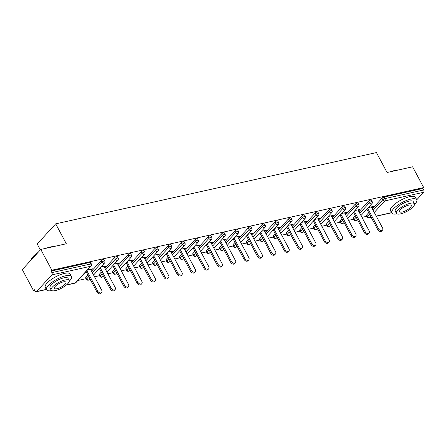 <?xml version="1.0" encoding="UTF-8"?>
<svg xmlns="http://www.w3.org/2000/svg" width="446" height="446" viewBox="0 0 446 446"><rect width="100%" height="100%" fill="white"/><g stroke="black" fill="none" stroke-linecap="round" stroke-linejoin="round"><path stroke-width="0.67" d="M40.352 249.905L37.208 244.018L55.694 223.842L376.435 152.571L387.067 172.485L412.611 166.81L423.7 187.582L422.892 188.463L384.062 197.087L384.87 198.609L423.7 189.979L422.892 188.463M33.389 290.374L34.197 289.493L35.005 291.009A1.7 1.07 -102.5 0 0 36.182 291.784A1.7 1.07 -102.5 0 0 36.578 291.55L51.825 274.903A1.7 1.07 -102.5 0 0 51.875 272.601L51.061 271.084L51.87 270.204L40.781 249.437L22.3 269.607L33.389 290.374L34.532 290.123M77.872 280.489L86.156 278.65M94.524 276.788L99.525 275.678M107.893 273.822L112.899 272.707M121.262 270.85L126.268 269.735M134.636 267.879L139.643 266.764M148.005 264.907L153.011 263.792M161.38 261.936L166.386 260.821M174.748 258.964L179.755 257.849M188.123 255.993L193.124 254.878M201.492 253.021L206.498 251.906M214.866 250.05L219.867 248.935M228.235 247.078L233.241 245.963M241.609 244.107L246.61 242.998M254.978 241.135L259.985 240.026M268.347 238.164L273.353 237.055M281.721 235.193L286.728 234.083M295.09 232.221L300.097 231.112M308.465 229.25L313.471 228.14M321.834 226.278L326.84 225.169M335.208 223.307L340.209 222.197M348.577 220.335L353.583 219.226M361.951 217.364L366.952 216.254M423.7 189.979A1.7 1.07 77.5 0 1 423.65 192.282L416.77 199.791M40.781 249.437L66.326 243.761L55.694 223.842M51.87 270.204L423.7 187.582M368.318 207.568L373.419 206.431L372.611 207.318L372.276 206.688M371.652 207.529L372.611 207.318M51.061 271.084L89.891 262.454A1.7 0.53 -28.1 0 1 90.583 262.538L91.391 264.054A1.7 0.53 -28.1 0 0 90.7 263.971L89.891 262.454M366.718 214.9L367.526 216.416A1.7 0.53 -28.1 0 0 367.314 216.934L366.506 215.412A1.7 0.53 -28.1 0 1 366.718 214.9L368.731 212.709M372.326 208.784L381.966 198.258A1.7 0.53 -28.1 0 1 384.062 197.087M85.922 277.295L86.73 278.811A1.7 0.53 -28.1 0 0 86.518 279.33L85.71 277.813A1.7 0.53 -28.1 0 1 85.922 277.295L87.929 275.104M91.525 271.179L101.17 260.654A1.7 0.53 -28.1 0 1 103.26 259.483A1.7 0.53 -28.1 0 1 103.951 259.566L104.76 261.083A1.7 0.53 -28.1 0 0 104.074 261.005A1.7 0.53 151.9 0 0 101.978 262.17L101.17 260.654M99.291 274.323L100.099 275.845A1.7 0.53 -28.1 0 0 99.887 276.358L99.079 274.842A1.7 0.53 -28.1 0 1 99.291 274.323L101.303 272.132M104.894 268.208L114.538 257.682A1.7 0.53 -28.1 0 1 116.635 256.511A1.7 0.53 -28.1 0 1 117.326 256.595L118.134 258.111A1.7 0.53 -28.1 0 0 117.443 258.033A1.7 0.53 151.9 0 0 115.352 259.198L114.538 257.682M112.66 271.352L113.474 272.874A1.7 0.53 -28.1 0 0 113.262 273.387L112.448 271.87A1.7 0.53 -28.1 0 1 112.66 271.352L114.672 269.161M118.268 265.236L127.913 254.711A1.7 0.53 -28.1 0 1 130.003 253.54A1.7 0.53 -28.1 0 1 130.695 253.623L131.503 255.14A1.7 0.53 -28.1 0 0 130.817 255.062A1.7 0.53 151.9 0 0 128.721 256.227L127.913 254.711M126.034 268.38L126.842 269.902A1.7 0.53 -28.1 0 0 126.631 270.415L125.822 268.899A1.7 0.53 -28.1 0 1 126.034 268.38L128.047 266.19M131.637 262.265L141.282 251.739A1.7 0.53 -28.1 0 1 143.378 250.574A1.7 0.53 -28.1 0 1 144.064 250.652L144.878 252.168A1.7 0.53 -28.1 0 0 144.186 252.09A1.7 0.53 151.9 0 0 142.096 253.256L141.282 251.739M139.403 265.409L140.217 266.931A1.7 0.53 -28.1 0 0 140.005 267.444L139.191 265.928A1.7 0.53 -28.1 0 1 139.403 265.409L141.415 263.218M145.011 259.293L154.656 248.768A1.7 0.53 -28.1 0 1 156.747 247.602A1.7 0.53 -28.1 0 1 157.438 247.681L158.246 249.197A1.7 0.53 -28.1 0 0 157.561 249.119A1.7 0.53 151.9 0 0 155.464 250.284L154.656 248.768M152.777 262.443L153.586 263.96A1.7 0.53 -28.1 0 0 153.374 264.472L152.565 262.956A1.7 0.53 -28.1 0 1 152.777 262.443L154.784 260.247M158.38 256.322L168.025 245.796A1.7 0.53 -28.1 0 1 170.121 244.631A1.7 0.53 -28.1 0 1 170.807 244.709L171.621 246.231A1.7 0.53 -28.1 0 0 170.93 246.147A1.7 0.53 151.9 0 0 168.833 247.313L168.025 245.796M166.146 259.472L166.96 260.988A1.7 0.53 -28.1 0 0 166.748 261.501L165.934 259.985A1.7 0.53 -28.1 0 1 166.146 259.472L168.159 257.275M171.755 253.35L181.399 242.825A1.7 0.53 -28.1 0 1 183.49 241.66A1.7 0.53 -28.1 0 1 184.181 241.738L184.99 243.26A1.7 0.53 -28.1 0 0 184.298 243.176A1.7 0.53 151.9 0 0 182.208 244.341L181.399 242.825M179.521 256.5L180.329 258.017A1.7 0.53 -28.1 0 0 180.117 258.529L179.309 257.013A1.7 0.53 -28.1 0 1 179.521 256.5L181.528 254.304M185.123 250.379L194.768 239.853A1.7 0.53 -28.1 0 1 196.864 238.688A1.7 0.53 -28.1 0 1 197.55 238.766L198.364 240.288A1.7 0.53 -28.1 0 0 197.673 240.204A1.7 0.53 151.9 0 0 195.577 241.37L194.768 239.853M192.889 253.529L193.698 255.045A1.7 0.53 -28.1 0 0 193.486 255.558L192.678 254.042A1.7 0.53 -28.1 0 1 192.889 253.529L194.902 251.332M198.498 247.407L208.137 236.882A1.7 0.53 -28.1 0 1 210.233 235.717A1.7 0.53 -28.1 0 1 210.925 235.8L211.733 237.317A1.7 0.53 -28.1 0 0 211.042 237.233A1.7 0.53 151.9 0 0 208.951 238.398L208.137 236.882M206.264 250.557L207.072 252.074A1.7 0.53 -28.1 0 0 206.86 252.587L206.052 251.07A1.7 0.53 -28.1 0 1 206.264 250.557L208.271 248.361M211.867 244.436L221.511 233.91A1.7 0.53 -28.1 0 1 223.608 232.745A1.7 0.53 -28.1 0 1 224.293 232.829L225.107 234.345A1.7 0.53 -28.1 0 0 224.416 234.261A1.7 0.53 151.9 0 0 222.32 235.427L221.511 233.91M219.633 247.586L220.441 249.102A1.7 0.53 -28.1 0 0 220.229 249.615L219.421 248.099A1.7 0.53 -28.1 0 1 219.633 247.586L221.645 245.389M225.241 241.464L234.88 230.939A1.7 0.53 -28.1 0 1 236.977 229.774A1.7 0.53 -28.1 0 1 237.668 229.857L238.476 231.374A1.7 0.53 -28.1 0 0 237.785 231.29A1.7 0.53 151.9 0 0 235.694 232.455L234.88 230.939M233.007 244.614L233.815 246.131A1.7 0.53 -28.1 0 0 233.604 246.644L232.79 245.127A1.7 0.53 -28.1 0 1 233.007 244.614L235.014 242.418M238.61 238.493L248.255 227.967A1.7 0.53 -28.1 0 1 250.345 226.802A1.7 0.53 -28.1 0 1 251.037 226.886L251.845 228.402A1.7 0.53 -28.1 0 0 251.159 228.319A1.7 0.53 151.9 0 0 249.063 229.489L248.255 227.967M246.376 241.643L247.184 243.159A1.7 0.53 -28.1 0 0 246.972 243.672L246.164 242.156A1.7 0.53 -28.1 0 1 246.376 241.643L248.389 239.446M251.979 235.521L261.624 224.996A1.7 0.53 -28.1 0 1 263.72 223.831A1.7 0.53 -28.1 0 1 264.411 223.914L265.219 225.431A1.7 0.53 -28.1 0 0 264.528 225.347A1.7 0.53 151.9 0 0 262.438 226.518L261.624 224.996M259.745 238.671L260.559 240.188A1.7 0.53 -28.1 0 0 260.347 240.701L259.533 239.184A1.7 0.53 -28.1 0 1 259.745 238.671L261.757 236.475M265.353 232.55L274.998 222.024A1.7 0.53 -28.1 0 1 277.089 220.859A1.7 0.53 -28.1 0 1 277.78 220.943L278.588 222.459A1.7 0.53 -28.1 0 0 277.903 222.376A1.7 0.53 151.9 0 0 275.806 223.546L274.998 222.024M273.119 235.7L273.928 237.216A1.7 0.53 -28.1 0 0 273.716 237.729L272.907 236.213A1.7 0.53 -28.1 0 1 273.119 235.7L275.132 233.503M278.722 229.584L288.367 219.058A1.7 0.53 -28.1 0 1 290.463 217.888A1.7 0.53 -28.1 0 1 291.149 217.971L291.963 219.488A1.7 0.53 -28.1 0 0 291.271 219.404A1.7 0.53 151.9 0 0 289.175 220.575L288.367 219.058M286.488 232.728L287.302 234.245A1.7 0.53 -28.1 0 0 287.09 234.758L286.276 233.241A1.7 0.53 -28.1 0 1 286.488 232.728L288.501 230.532M292.097 226.613L301.741 216.087A1.7 0.53 -28.1 0 1 303.832 214.916A1.7 0.53 -28.1 0 1 304.523 215L305.332 216.516A1.7 0.53 -28.1 0 0 304.646 216.433A1.7 0.53 151.9 0 0 302.55 217.603L301.741 216.087M299.863 229.757L300.671 231.273A1.7 0.53 -28.1 0 0 300.459 231.786L299.651 230.27A1.7 0.53 -28.1 0 1 299.863 229.757L301.87 227.56M305.465 223.641L315.11 213.116A1.7 0.53 -28.1 0 1 317.206 211.945A1.7 0.53 -28.1 0 1 317.892 212.028L318.706 213.545A1.7 0.53 -28.1 0 0 318.015 213.461A1.7 0.53 151.9 0 0 315.919 214.632L315.11 213.116M313.231 226.785L314.045 228.302A1.7 0.53 -28.1 0 0 313.833 228.815L313.02 227.298A1.7 0.53 -28.1 0 1 313.231 226.785L315.244 224.589M318.84 220.67L328.485 210.144A1.7 0.53 -28.1 0 1 330.575 208.973A1.7 0.53 -28.1 0 1 331.267 209.057L332.075 210.573A1.7 0.53 -28.1 0 0 331.384 210.49A1.7 0.53 151.9 0 0 329.293 211.66L328.485 210.144M326.606 223.814L327.414 225.33A1.7 0.53 -28.1 0 0 327.202 225.849L326.394 224.327A1.7 0.53 -28.1 0 1 326.606 223.814L328.613 221.623M332.209 217.698L341.853 207.173A1.7 0.53 -28.1 0 1 343.95 206.002A1.7 0.53 -28.1 0 1 344.635 206.085L345.449 207.602A1.7 0.53 -28.1 0 0 344.758 207.518A1.7 0.53 151.9 0 0 342.662 208.689L341.853 207.173M339.975 220.842L340.783 222.359A1.7 0.53 -28.1 0 0 340.571 222.877L339.763 221.355A1.7 0.53 -28.1 0 1 339.975 220.842L341.987 218.651M345.583 214.727L355.222 204.201A1.7 0.53 -28.1 0 1 357.318 203.03A1.7 0.53 -28.1 0 1 358.01 203.114L358.818 204.63A1.7 0.53 -28.1 0 0 358.127 204.547A1.7 0.53 151.9 0 0 356.036 205.718L355.222 204.201M353.349 217.871L354.157 219.387A1.7 0.53 -28.1 0 0 353.946 219.906L353.137 218.384A1.7 0.53 -28.1 0 1 353.349 217.871L355.356 215.68M358.952 211.755L368.597 201.23A1.7 0.53 -28.1 0 1 370.687 200.059A1.7 0.53 -28.1 0 1 371.379 200.143L372.193 201.659A1.7 0.53 -28.1 0 0 371.501 201.575A1.7 0.53 151.9 0 0 369.405 202.746L368.597 201.23M358.283 210.501L359.236 210.289L360.045 209.403L354.944 210.54M344.909 213.472L345.867 213.26L346.676 212.374L341.575 213.511M331.54 216.444L332.499 216.226L333.307 215.346L328.2 216.483M318.171 219.415L319.124 219.198L319.933 218.317L314.831 219.454M304.796 222.387L305.755 222.169L306.564 221.288L301.457 222.426M291.428 225.353L292.381 225.141L293.189 224.26L288.088 225.397M278.053 228.324L279.012 228.112L279.82 227.231L274.714 228.363M264.684 231.296L265.638 231.084L266.446 230.203L261.345 231.335M251.31 234.267L252.269 234.055L253.077 233.174L247.976 234.306M237.941 237.239L238.894 237.027L239.703 236.146L234.602 237.278M224.567 240.21L225.525 239.998L226.334 239.117L221.233 240.249M211.198 243.181L212.151 242.97L212.959 242.089L207.858 243.221M197.823 246.153L198.782 245.941L199.591 245.06L194.489 246.192M184.454 249.124L185.413 248.913L186.222 248.032L181.115 249.163M171.086 252.096L172.039 251.884L172.847 251.003L167.746 252.135M157.711 255.067L158.67 254.856L159.478 253.975L154.372 255.106M144.342 258.039L145.296 257.827L146.104 256.946L141.003 258.078M130.968 261.01L131.927 260.798L132.735 259.918L127.628 261.049M117.599 263.982L118.552 263.77L119.361 262.889L114.26 264.021M104.225 266.953L105.184 266.741L105.992 265.855L100.891 266.992M90.856 269.925L91.809 269.713L92.617 268.827L87.516 269.964M359.236 210.289L358.902 209.659M345.867 213.26L345.533 212.63M332.499 216.226L332.158 215.602M319.124 219.198L318.79 218.573M305.755 222.169L305.415 221.545M292.381 225.141L292.046 224.516M279.012 228.112L278.678 227.488M265.638 231.084L265.303 230.459M252.269 234.055L251.934 233.431M238.894 237.027L238.56 236.402M225.525 239.998L225.191 239.368M212.151 242.97L211.817 242.34M198.782 245.941L198.448 245.311M185.413 248.913L185.073 248.283M172.039 251.884L171.704 251.254M158.67 254.856L158.336 254.226M145.296 257.827L144.961 257.197M131.927 260.798L131.592 260.169M118.552 263.77L118.218 263.14M105.184 266.741L104.849 266.111M91.809 269.713L91.475 269.083M382.506 230.147L381.698 231.034A2.604 1.845 -137.5 0 1 377.807 229.712L378.615 228.826A2.604 1.845 42.5 0 0 382.506 230.147A2.604 1.845 42.5 0 0 382.557 227.951L371.317 206.899M378.615 228.826L367.649 208.293M377.807 229.712L366.841 209.174M369.137 233.119L368.329 233.999A2.604 1.845 -137.5 0 1 364.438 232.684L365.246 231.797A2.604 1.845 42.5 0 0 369.137 233.119A2.604 1.845 42.5 0 0 369.188 230.922L357.948 209.871M365.246 231.797L354.28 211.265M364.438 232.684L353.472 212.145M355.763 236.09L354.955 236.971A2.604 1.845 -137.5 0 1 351.063 235.655L351.872 234.769A2.604 1.845 42.5 0 0 355.763 236.09A2.604 1.845 42.5 0 0 355.819 233.894L344.574 212.842M351.872 234.769L340.911 214.236M351.063 235.655L340.103 215.117M342.394 239.062L341.586 239.942A2.604 1.845 -137.5 0 1 337.694 238.621L338.503 237.74A2.604 1.845 42.5 0 0 342.394 239.062A2.604 1.845 42.5 0 0 342.444 236.865L331.205 215.814M338.503 237.74L327.537 217.208M337.694 238.621L326.728 218.088M329.02 242.033L328.211 242.914A2.604 1.845 -137.5 0 1 324.32 241.593L325.128 240.712A2.604 1.845 42.5 0 0 329.02 242.033A2.604 1.845 42.5 0 0 329.076 239.837L317.831 218.785M325.128 240.712L314.168 220.179M324.32 241.593L313.36 221.06M315.651 245.005L314.843 245.885A2.604 1.845 -137.5 0 1 310.951 244.564L311.76 243.683A2.604 1.845 42.5 0 0 315.651 245.005A2.604 1.845 42.5 0 0 315.701 242.808L304.462 221.757M311.76 243.683L300.794 223.151M310.951 244.564L299.985 224.031M391.488 171.504A13.809 4.326 -28.1 0 1 395.39 170.305A13.809 4.326 -28.1 0 1 398.529 169.943M397.983 170.06A14.149 4.432 151.9 0 0 395.702 170.411A14.149 4.432 151.9 0 0 393.071 171.153M414.524 204.491A14.149 4.432 151.9 0 0 416.742 199.736A14.149 4.432 151.9 0 0 410.995 199.05A14.149 4.432 151.9 0 0 397.241 205.561A14.149 4.432 151.9 0 0 391.778 213.065A14.149 4.432 151.9 0 0 396.962 213.868M416.742 199.736L415.477 197.366A14.149 4.432 151.9 0 0 409.729 196.68A14.149 4.432 151.9 0 0 395.976 203.192A14.149 4.432 151.9 0 0 390.512 210.696L391.778 213.065M396.438 213.383L395.273 211.203A10.186 3.194 -28.1 0 1 399.209 205.801A10.186 3.194 -28.1 0 1 409.11 201.107A10.186 3.194 -28.1 0 1 413.247 201.603L414.412 203.783A10.186 3.194 151.9 0 0 410.275 203.292A10.186 3.194 151.9 0 0 400.374 207.981A10.186 3.194 151.9 0 0 396.438 213.383A10.186 3.194 151.9 0 0 400.575 213.874A10.186 3.194 151.9 0 0 410.476 209.185A10.186 3.194 151.9 0 0 414.412 203.783M402.298 211.995A6.567 2.057 151.9 0 0 408.681 208.973A6.567 2.057 151.9 0 0 411.218 205.489A6.567 2.057 151.9 0 0 408.547 205.171A6.567 2.057 151.9 0 0 402.169 208.193A6.567 2.057 151.9 0 0 399.633 211.677A6.567 2.057 151.9 0 0 402.298 211.995M37.358 253.172A14.149 4.432 151.9 0 0 31.242 259.483L31.387 259.081A13.809 4.326 -28.1 0 1 37.971 252.503M46.233 248.221A13.809 4.326 -28.1 0 1 50.136 247.023A13.809 4.326 -28.1 0 1 53.269 246.66M52.723 246.783A14.149 4.432 151.9 0 0 50.448 247.129A14.149 4.432 151.9 0 0 47.817 247.87M31.242 259.483A14.149 4.432 151.9 0 0 31.097 260.007M69.269 281.209A14.149 4.432 151.9 0 0 71.488 276.453A14.149 4.432 151.9 0 0 65.74 275.767A14.149 4.432 151.9 0 0 51.987 282.285A14.149 4.432 151.9 0 0 46.523 289.783A14.149 4.432 151.9 0 0 51.708 290.591M71.488 276.453L70.223 274.084A14.149 4.432 151.9 0 0 64.475 273.398A14.149 4.432 151.9 0 0 50.721 279.91A14.149 4.432 151.9 0 0 45.258 287.414L46.523 289.783M51.184 290.101L50.019 287.921A10.186 3.194 -28.1 0 1 53.955 282.519A10.186 3.194 -28.1 0 1 63.856 277.83A10.186 3.194 -28.1 0 1 67.993 278.321L69.158 280.501A10.186 3.194 151.9 0 0 65.016 280.01A10.186 3.194 151.9 0 0 55.114 284.699A10.186 3.194 151.9 0 0 51.184 290.101A10.186 3.194 151.9 0 0 55.321 290.597A10.186 3.194 151.9 0 0 65.222 285.903A10.186 3.194 151.9 0 0 69.158 280.501M57.043 288.713A6.567 2.057 151.9 0 0 63.427 285.691A6.567 2.057 151.9 0 0 65.958 282.207A6.567 2.057 151.9 0 0 63.293 281.889A6.567 2.057 151.9 0 0 56.915 284.91A6.567 2.057 151.9 0 0 54.379 288.395A6.567 2.057 151.9 0 0 57.043 288.713M302.276 247.976L301.474 248.857A2.604 1.845 -137.5 0 1 297.582 247.536L298.391 246.655A2.604 1.845 42.5 0 0 302.276 247.976A2.604 1.845 42.5 0 0 302.332 245.779L291.087 224.728M298.391 246.655L287.425 226.122M297.582 247.536L286.616 227.003M288.908 250.947L288.099 251.828A2.604 1.845 -137.5 0 1 284.208 250.507L285.016 249.626A2.604 1.845 42.5 0 0 288.908 250.947A2.604 1.845 42.5 0 0 288.958 248.751L277.719 227.7M285.016 249.626L274.05 229.093M284.208 250.507L273.242 229.974M275.539 253.919L274.73 254.8A2.604 1.845 -137.5 0 1 270.839 253.479L271.647 252.598A2.604 1.845 42.5 0 0 275.539 253.919A2.604 1.845 42.5 0 0 275.589 251.722L264.35 230.671M271.647 252.598L260.681 232.059M270.839 253.479L259.873 232.946M262.164 256.89L261.356 257.771A2.604 1.845 -137.5 0 1 257.465 256.45L258.273 255.569A2.604 1.845 42.5 0 0 262.164 256.89A2.604 1.845 42.5 0 0 262.215 254.694L250.975 233.643M258.273 255.569L247.307 235.031M257.465 256.45L246.499 235.917M248.796 259.862L247.987 260.743A2.604 1.845 -137.5 0 1 244.096 259.421L244.904 258.541A2.604 1.845 42.5 0 0 248.796 259.862A2.604 1.845 42.5 0 0 248.846 257.665L237.606 236.614M244.904 258.541L233.938 238.002M244.096 259.421L233.13 238.889M235.421 262.833L234.613 263.714A2.604 1.845 -137.5 0 1 230.721 262.393L231.53 261.512A2.604 1.845 42.5 0 0 235.421 262.833A2.604 1.845 42.5 0 0 235.471 260.637L224.232 239.586M231.53 261.512L220.564 240.974M230.721 262.393L219.755 241.86M222.052 265.805L221.244 266.686A2.604 1.845 -137.5 0 1 217.353 265.364L218.161 264.484A2.604 1.845 42.5 0 0 222.052 265.805A2.604 1.845 42.5 0 0 222.102 263.608L210.863 242.557M218.161 264.484L207.195 243.945M217.353 265.364L206.386 244.832M208.678 268.776L207.869 269.657A2.604 1.845 -137.5 0 1 203.978 268.336L204.786 267.455A2.604 1.845 42.5 0 0 208.678 268.776A2.604 1.845 42.5 0 0 208.734 266.58L197.489 245.523M204.786 267.455L193.826 246.917M203.978 268.336L193.018 247.798M195.309 271.748L194.501 272.629A2.604 1.845 -137.5 0 1 190.609 271.307L191.418 270.427A2.604 1.845 42.5 0 0 195.309 271.748A2.604 1.845 42.5 0 0 195.359 269.551L184.12 248.494M191.418 270.427L180.452 249.888M190.609 271.307L179.643 250.769M181.935 274.719L181.126 275.6A2.604 1.845 -137.5 0 1 177.235 274.279L178.043 273.398A2.604 1.845 42.5 0 0 181.935 274.719A2.604 1.845 42.5 0 0 181.99 272.523L170.746 251.466M178.043 273.398L167.083 252.86M177.235 274.279L166.274 253.741M168.566 277.691L167.757 278.572A2.604 1.845 -137.5 0 1 163.866 277.25L164.674 276.369A2.604 1.845 42.5 0 0 168.566 277.691A2.604 1.845 42.5 0 0 168.616 275.489L157.377 254.437M164.674 276.369L153.708 255.831M163.866 277.25L152.9 256.712M155.197 280.662L154.388 281.543A2.604 1.845 -137.5 0 1 150.497 280.222L151.305 279.341A2.604 1.845 42.5 0 0 155.197 280.662A2.604 1.845 42.5 0 0 155.247 278.46L144.008 257.409M151.305 279.341L140.339 258.803M150.497 280.222L139.531 259.683M141.822 283.628L141.014 284.515A2.604 1.845 -137.5 0 1 137.123 283.193L137.931 282.312A2.604 1.845 42.5 0 0 141.822 283.628A2.604 1.845 42.5 0 0 141.873 281.432L130.633 260.38M137.931 282.312L126.965 261.774M137.123 283.193L126.157 262.655M128.454 286.6L127.645 287.486A2.604 1.845 -137.5 0 1 123.754 286.165L124.562 285.284A2.604 1.845 42.5 0 0 128.454 286.6A2.604 1.845 42.5 0 0 128.504 284.403L117.265 263.352M124.562 285.284L113.596 264.746M123.754 286.165L112.788 265.626M115.079 289.571L114.271 290.457A2.604 1.845 -137.5 0 1 110.379 289.136L111.188 288.25A2.604 1.845 42.5 0 0 115.079 289.571A2.604 1.845 42.5 0 0 115.129 287.375L103.89 266.323M111.188 288.25L100.222 267.717M110.379 289.136L99.413 268.598M101.71 292.543L100.902 293.429A2.604 1.845 -137.5 0 1 97.011 292.108L97.819 291.221A2.604 1.845 42.5 0 0 101.71 292.543A2.604 1.845 42.5 0 0 101.76 290.346L90.521 269.295M97.819 291.221L86.853 270.689M97.011 292.108L86.045 271.569M423.65 192.282L384.826 200.912L374.272 212.43M370.676 216.355L369.572 217.553L371.133 217.208M376.218 216.076L391.566 212.67M373.135 210.3L382.779 199.775A1.7 0.53 151.9 0 1 384.87 198.609A1.7 1.07 77.5 0 1 384.826 200.912A1.7 1.204 -137.5 0 1 382.779 199.775L381.966 198.258M369.539 214.225L367.526 216.416A1.7 1.204 -137.5 0 0 369.572 217.553A1.7 1.07 77.5 0 1 369.182 217.793L371.206 217.341M36.578 291.55L46.312 289.387M66.504 284.899L75.402 282.92L90.655 266.279L51.825 274.903M51.875 272.601L90.7 263.971A1.7 1.07 -102.5 0 1 90.655 266.279A1.7 1.204 42.5 0 0 91.146 266A1.7 1.7 0 0 0 91.391 264.054M66.259 285.1L75.012 283.154A1.7 1.07 -102.5 0 0 75.402 282.92A1.7 1.204 42.5 0 0 75.898 282.647L91.146 266M356.17 217.196L354.157 219.387A1.7 1.204 -137.5 0 0 356.203 220.525A1.7 1.204 42.5 0 0 356.694 220.252L357.391 219.488M359.76 213.272L369.405 202.746A1.7 1.204 -137.5 0 0 371.451 203.883A1.7 1.204 42.5 0 0 371.942 203.605A1.7 1.7 0 0 0 372.193 201.659M340.571 222.877A1.7 1.7 0 0 0 343.325 223.223A1.7 1.204 42.5 0 1 342.829 223.496A1.7 1.204 -137.5 0 1 340.783 222.359L342.796 220.168M346.391 216.243L356.036 205.718A1.7 1.204 -137.5 0 0 358.082 206.855A1.7 1.204 42.5 0 0 358.573 206.576A1.7 1.7 0 0 0 358.818 204.63M327.202 225.849A1.7 1.7 0 0 0 329.951 226.194A1.7 1.204 42.5 0 1 329.46 226.468A1.7 1.204 -137.5 0 1 327.414 225.33L329.427 223.139M333.023 219.215L342.662 208.689A1.7 1.204 -137.5 0 0 344.708 209.826A1.7 1.204 42.5 0 0 345.198 209.548A1.7 1.7 0 0 0 345.449 207.602M313.833 228.815A1.7 1.7 0 0 0 316.582 229.166A1.7 1.204 42.5 0 1 316.086 229.439A1.7 1.204 -137.5 0 1 314.045 228.302L316.052 226.111M319.648 222.186L329.293 211.66A1.7 1.204 -137.5 0 0 331.339 212.798A1.7 1.204 42.5 0 0 331.83 212.519A1.7 1.7 0 0 0 332.075 210.573M300.459 231.786A1.7 1.7 0 0 0 303.208 232.137A1.7 1.204 42.5 0 1 302.717 232.411A1.7 1.204 -137.5 0 1 300.671 231.273L302.683 229.082M306.279 225.158L315.919 214.632A1.7 1.204 -137.5 0 0 317.965 215.769A1.7 1.204 42.5 0 0 318.461 215.49A1.7 1.7 0 0 0 318.706 213.545M287.09 234.758A1.7 1.7 0 0 0 289.839 235.109A1.7 1.204 42.5 0 1 289.348 235.382A1.7 1.204 -137.5 0 1 287.302 234.245L289.309 232.054M292.905 228.129L302.55 217.603A1.7 1.204 -137.5 0 0 304.596 218.741A1.7 1.204 42.5 0 0 305.086 218.462A1.7 1.7 0 0 0 305.332 216.516M273.716 237.729A1.7 1.7 0 0 0 276.464 238.08A1.7 1.204 42.5 0 1 275.974 238.354A1.7 1.204 -137.5 0 1 273.928 237.216L275.94 235.02M279.536 231.1L289.175 220.575A1.7 1.204 -137.5 0 0 291.221 221.712A1.7 1.204 42.5 0 0 291.717 221.433A1.7 1.7 0 0 0 291.963 219.488M260.347 240.701A1.7 1.7 0 0 0 263.095 241.052A1.7 1.204 42.5 0 1 262.605 241.325A1.7 1.204 -137.5 0 1 260.559 240.188L262.566 237.991M266.162 234.072L275.806 223.546A1.7 1.204 -137.5 0 0 277.852 224.684A1.7 1.204 42.5 0 0 278.343 224.405A1.7 1.7 0 0 0 278.588 222.459M246.972 243.672A1.7 1.7 0 0 0 249.727 244.023A1.7 1.204 42.5 0 1 249.23 244.296A1.7 1.204 -137.5 0 1 247.184 243.159L249.197 240.963M252.793 237.043L262.438 226.518A1.7 1.204 -137.5 0 0 264.478 227.65A1.7 1.204 42.5 0 0 264.974 227.376A1.7 1.7 0 0 0 265.219 225.431M233.604 246.644A1.7 1.7 0 0 0 236.352 246.989A1.7 1.204 42.5 0 1 235.862 247.268A1.7 1.204 -137.5 0 1 233.815 246.131L235.828 243.934M239.418 240.015L249.063 229.489A1.7 1.204 -137.5 0 0 251.109 230.621A1.7 1.204 42.5 0 0 251.6 230.348A1.7 1.7 0 0 0 251.845 228.402M220.229 249.615A1.7 1.7 0 0 0 222.983 249.961A1.7 1.204 42.5 0 1 222.487 250.239A1.7 1.204 -137.5 0 1 220.441 249.102L222.454 246.906M226.05 242.981L235.694 232.455A1.7 1.204 -137.5 0 0 237.74 233.593A1.7 1.204 42.5 0 0 238.231 233.319A1.7 1.7 0 0 0 238.476 231.374M206.86 252.587A1.7 1.7 0 0 0 209.609 252.932A1.7 1.204 42.5 0 1 209.118 253.211A1.7 1.204 -137.5 0 1 207.072 252.074L209.085 249.877M212.675 245.952L222.32 235.427A1.7 1.204 -137.5 0 0 224.366 236.564A1.7 1.204 42.5 0 0 224.856 236.291A1.7 1.7 0 0 0 225.107 234.345M193.486 255.558A1.7 1.7 0 0 0 196.24 255.904A1.7 1.204 42.5 0 1 195.744 256.182A1.7 1.204 -137.5 0 1 193.698 255.045L195.71 252.849M199.306 248.924L208.951 238.398A1.7 1.204 -137.5 0 0 210.997 239.535A1.7 1.204 42.5 0 0 211.488 239.262A1.7 1.7 0 0 0 211.733 237.317M180.117 258.529A1.7 1.7 0 0 0 182.866 258.875A1.7 1.204 42.5 0 1 182.375 259.154A1.7 1.204 -137.5 0 1 180.329 258.017L182.342 255.82M185.937 251.895L195.577 241.37A1.7 1.204 -137.5 0 0 197.623 242.507A1.7 1.204 42.5 0 0 198.119 242.234A1.7 1.7 0 0 0 198.364 240.288M166.748 261.501A1.7 1.7 0 0 0 169.497 261.847A1.7 1.204 42.5 0 1 169.001 262.125A1.7 1.204 -137.5 0 1 166.96 260.988L168.967 258.791M172.563 254.867L182.208 244.341A1.7 1.204 -137.5 0 0 184.254 245.478A1.7 1.204 42.5 0 0 184.744 245.205A1.7 1.7 0 0 0 184.99 243.26M153.374 264.472A1.7 1.7 0 0 0 156.122 264.818A1.7 1.204 42.5 0 1 155.632 265.097A1.7 1.204 -137.5 0 1 153.586 263.96L155.598 261.763M159.194 257.838L168.833 247.313A1.7 1.204 -137.5 0 0 170.879 248.45A1.7 1.204 42.5 0 0 171.375 248.177A1.7 1.7 0 0 0 171.621 246.231M140.005 267.444A1.7 1.7 0 0 0 142.753 267.79A1.7 1.204 42.5 0 1 142.263 268.068A1.7 1.204 -137.5 0 1 140.217 266.931L142.224 264.734M145.82 260.81L155.464 250.284A1.7 1.204 -137.5 0 0 157.51 251.421A1.7 1.204 42.5 0 0 158.001 251.148A1.7 1.7 0 0 0 158.246 249.197M126.631 270.415A1.7 1.7 0 0 0 129.379 270.761A1.7 1.204 42.5 0 1 128.888 271.034A1.7 1.204 -137.5 0 1 126.842 269.902L128.855 267.706M132.451 263.781L142.096 253.256A1.7 1.204 -137.5 0 0 144.136 254.393A1.7 1.204 42.5 0 0 144.632 254.12A1.7 1.7 0 0 0 144.878 252.168M113.262 273.387A1.7 1.7 0 0 0 116.01 273.733A1.7 1.204 42.5 0 1 115.52 274.006A1.7 1.204 -137.5 0 1 113.474 272.874L115.481 270.677M119.076 266.753L128.721 256.227A1.7 1.204 -137.5 0 0 130.767 257.364A1.7 1.204 42.5 0 0 131.258 257.091A1.7 1.7 0 0 0 131.503 255.14M99.887 276.358A1.7 1.7 0 0 0 102.641 276.704A1.7 1.204 42.5 0 1 102.145 276.977A1.7 1.204 -137.5 0 1 100.099 275.845L102.112 273.649M105.708 269.724L115.352 259.198A1.7 1.204 -137.5 0 0 117.393 260.336A1.7 1.204 42.5 0 0 117.889 260.063A1.7 1.7 0 0 0 118.134 258.111M86.518 279.33A1.7 1.7 0 0 0 89.267 279.675A1.7 1.204 42.5 0 1 88.776 279.949A1.7 1.204 -137.5 0 1 86.73 278.811L88.743 276.62M92.333 272.696L101.978 262.17A1.7 1.204 -137.5 0 0 104.024 263.307A1.7 1.204 42.5 0 0 104.515 263.034A1.7 1.7 0 0 0 104.76 261.083M391.638 212.803L376.29 216.21M46.378 289.521L36.182 291.784M367.314 216.934A1.7 1.7 0 0 0 369.182 217.793M353.946 219.906A1.7 1.7 0 0 0 356.694 220.252M360.987 215.563L371.942 203.605M343.325 223.223L344.022 222.459M347.618 218.534L358.573 206.576M329.951 226.194L330.648 225.431M334.244 221.506L345.198 209.548M316.582 229.166L317.279 228.402M320.875 224.477L331.83 212.519M303.208 232.137L303.91 231.374M307.5 227.449L318.461 215.49M289.839 235.109L290.536 234.345M294.131 230.42L305.086 218.462M276.464 238.08L277.167 237.317M280.757 233.392L291.717 221.433M263.095 241.052L263.792 240.288M267.388 236.363L278.343 224.405M249.727 244.023L250.423 243.26M254.019 239.335L264.974 227.376M236.352 246.989L237.049 246.231M240.645 242.306L251.6 230.348M222.983 249.961L223.68 249.202M227.276 245.278L238.231 233.319M209.609 252.932L210.306 252.174M213.902 248.249L224.856 236.291M196.24 255.904L196.937 255.145M200.533 251.221L211.488 239.262M182.866 258.875L183.562 258.117M187.158 254.192L198.119 242.234M169.497 261.847L170.194 261.088M173.789 257.164L184.744 245.205M156.122 264.818L156.825 264.06M160.415 260.135L171.375 248.177M142.753 267.79L143.45 267.031M147.046 263.107L158.001 251.148M129.379 270.761L130.081 269.997M133.672 266.078L144.632 254.12M116.01 273.733L116.707 272.969M120.303 269.05L131.258 257.091M102.641 276.704L103.338 275.94M106.934 272.021L117.889 260.063M89.267 279.675L89.964 278.912M93.56 274.992L104.515 263.034M75.012 283.154A1.7 1.7 0 0 0 75.898 282.647"/></g></svg>
